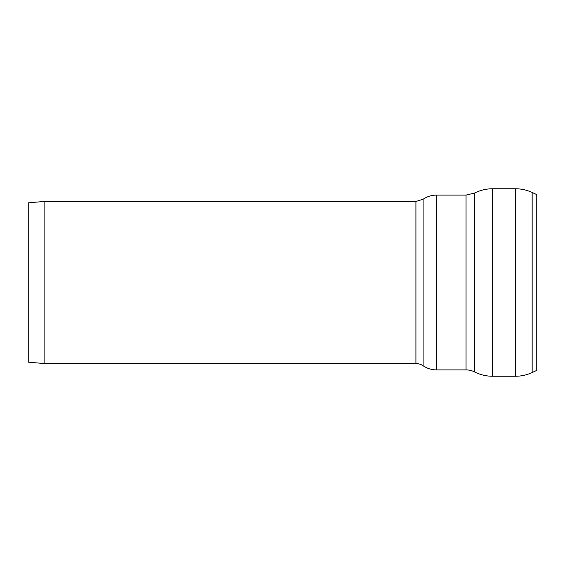 <?xml version="1.0" encoding="UTF-8"?>
<svg xmlns="http://www.w3.org/2000/svg" width="565" height="565" viewBox="0 0 565 565"><rect width="100%" height="100%" fill="white"/><g stroke="black" fill="none" stroke-linecap="round" stroke-linejoin="round"><path stroke-width="0.85" d="M44.141 363.542L44.141 201.458L28.25 202.849L28.25 362.151L44.141 363.542L415.925 363.542A12.713 12.713 0 0 1 423.093 365.753A23.836 23.836 0 0 0 436.526 369.898L466.033 369.898L466.033 195.102L474.664 193.039L474.664 371.961A19.069 19.069 0 0 0 466.04 369.898M532.166 192.467L536.75 194.607L536.75 370.393L532.166 372.533A39.727 39.727 0 0 1 515.379 376.255L515.379 188.745C521.248 188.759 526.841 190.002 532.166 192.467L532.166 372.533M515.379 188.745L492.624 188.745L492.624 376.255A39.727 39.727 0 0 1 474.664 371.961M44.141 201.458L415.925 201.458L415.925 363.542M466.033 195.102L436.526 195.102L436.526 369.898M436.526 195.102C431.632 195.137 427.154 196.514 423.093 199.247L423.093 365.753M423.093 199.247L415.925 201.458M492.624 376.255L515.379 376.255M492.624 188.745C486.303 188.766 480.314 190.2 474.664 193.039"/></g></svg>
